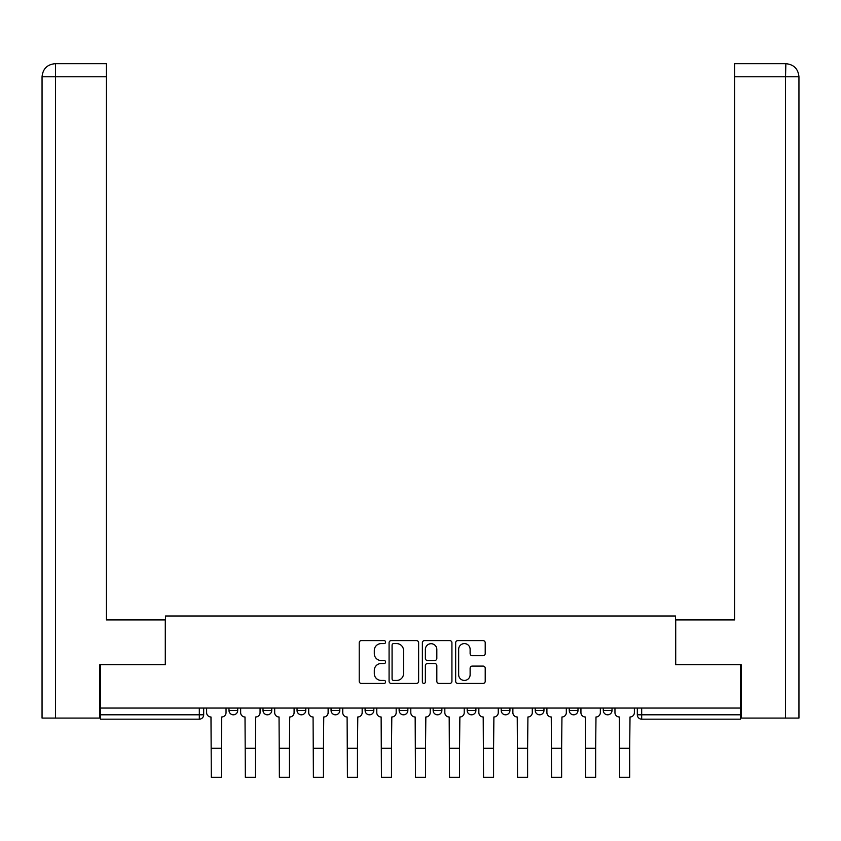 <?xml version="1.0" encoding="UTF-8"?>
<svg xmlns="http://www.w3.org/2000/svg" width="841" height="841" viewBox="0 0 841 841"><rect width="100%" height="100%" fill="white"/><g stroke="black" fill="none" stroke-linecap="round" stroke-linejoin="round"><path stroke-width="1.26" d="M385.599 642.114A1.503 1.503 0 0 0 384.106 640.611L361.357 640.611A2.145 2.145 0 0 0 359.212 642.755L359.212 681.294A2.145 2.145 0 0 0 361.357 683.428L384.106 683.428A1.503 1.503 0 0 0 385.599 681.935A1.503 1.503 0 0 0 384.106 680.432L381.162 680.432A6.854 6.854 0 0 1 374.308 673.578L374.308 670.372A6.854 6.854 0 0 1 381.162 663.517L384.106 663.517A1.503 1.503 0 0 0 385.599 662.025A1.503 1.503 0 0 0 384.106 660.521L381.162 660.521A6.854 6.854 0 0 1 374.308 653.667L374.308 650.461A6.854 6.854 0 0 1 381.162 643.607L384.106 643.607A1.503 1.503 0 0 0 385.599 642.114M603.291 708.048L603.291 710.445L612.017 710.445A4.363 4.363 0 0 1 607.654 714.808A4.363 4.363 0 0 1 603.291 710.445L603.291 708.048M535.233 708.048L535.233 710.445L543.959 710.445A4.363 4.363 0 0 1 539.596 714.808A4.363 4.363 0 0 1 535.233 710.445L535.233 708.048M501.204 708.048L501.204 710.445L509.93 710.445A4.363 4.363 0 0 1 505.567 714.808A4.363 4.363 0 0 1 501.204 710.445L501.204 708.048M467.175 708.048L467.175 710.445L475.901 710.445A4.363 4.363 0 0 1 471.538 714.808A4.363 4.363 0 0 1 467.175 710.445L467.175 708.048M433.147 708.048L433.147 710.445L441.872 710.445A4.363 4.363 0 0 1 437.509 714.808A4.363 4.363 0 0 1 433.147 710.445L433.147 708.048M399.128 708.048L399.128 710.445L407.853 710.445A4.363 4.363 0 0 1 403.491 714.808A4.363 4.363 0 0 1 399.128 710.445L399.128 708.048M365.099 710.445L365.099 708.048L365.099 710.445A4.363 4.363 0 0 0 369.462 714.808A4.363 4.363 0 0 1 365.099 710.445L373.825 710.445A4.363 4.363 0 0 1 369.462 714.808A4.363 4.363 0 0 0 373.825 710.445A4.363 4.363 0 0 1 369.462 714.808M331.07 710.445L331.07 708.048L331.07 710.445A4.363 4.363 0 0 0 335.433 714.808A4.363 4.363 0 0 1 331.07 710.445L339.796 710.445A4.363 4.363 0 0 1 335.433 714.808M297.041 710.445L297.041 708.048L297.041 710.445A4.363 4.363 0 0 0 301.404 714.808A4.363 4.363 0 0 1 297.041 710.445L305.767 710.445A4.363 4.363 0 0 1 301.404 714.808M483.07 655.707A2.145 2.145 0 0 0 485.215 653.562L485.215 642.755A2.145 2.145 0 0 0 483.07 640.611L457.809 640.611A2.145 2.145 0 0 0 455.664 642.755L455.664 681.294A2.145 2.145 0 0 0 457.809 683.428L483.07 683.428A2.145 2.145 0 0 0 485.215 681.294L485.215 668.227A2.145 2.145 0 0 0 483.07 666.093L472.264 666.093A2.145 2.145 0 0 0 470.119 668.227L470.119 674.703A5.729 5.729 0 0 1 464.39 680.432A5.729 5.729 0 0 1 458.66 674.703L458.66 649.336A5.729 5.729 0 0 1 464.39 643.607A5.729 5.729 0 0 1 470.119 649.336L470.119 653.562A2.145 2.145 0 0 0 472.264 655.707L483.07 655.707M55.464 718.077L42.05 718.077L42.05 76.783C42.838 68.836 47.191 64.473 55.117 63.695L106.397 63.695L106.397 76.783L55.464 76.783L55.464 718.077L99.858 718.077L99.858 664.642L165.509 664.642L165.509 616.001L675.491 616.001L675.491 664.642L740.49 664.642L740.49 708.048L100.51 708.048L100.51 714.808L203.68 714.808L203.68 708.048M100.51 664.642L100.51 708.048M418.629 642.755A2.145 2.145 0 0 0 416.484 640.611L391.223 640.611A2.145 2.145 0 0 0 389.078 642.755L389.078 681.294A2.145 2.145 0 0 0 391.223 683.428L416.484 683.428A2.145 2.145 0 0 0 418.629 681.294L418.629 642.755M424.516 640.611L449.777 640.611A2.145 2.145 0 0 1 451.922 642.755L451.922 681.294A2.145 2.145 0 0 1 449.777 683.428L438.97 683.428A2.145 2.145 0 0 1 436.826 681.294L436.826 665.662A2.145 2.145 0 0 0 434.681 663.517L427.512 663.517A2.145 2.145 0 0 0 425.367 665.662L425.367 681.935A1.503 1.503 0 0 1 423.875 683.428A1.503 1.503 0 0 1 422.371 681.935L422.371 642.755A2.145 2.145 0 0 1 424.516 640.611M637.32 708.048L637.32 714.808L740.49 714.808L740.49 719.171L641.683 719.171A4.363 4.363 0 0 1 637.32 714.808M740.49 708.048L740.49 714.808M199.317 708.048L199.317 719.171A4.363 4.363 0 0 0 203.68 714.808A4.363 4.363 0 0 1 199.317 719.171L100.51 719.171L100.51 714.808M612.017 708.048L612.017 710.445M577.988 708.048L577.988 710.445A4.363 4.363 0 0 1 573.625 714.808A4.363 4.363 0 0 1 569.262 710.445L577.988 710.445M569.262 708.048L569.262 710.445M543.959 708.048L543.959 710.445M509.93 708.048L509.93 710.445M475.901 708.048L475.901 710.445L475.901 708.048M441.872 708.048L441.872 710.445A4.363 4.363 0 0 1 437.509 714.808A4.363 4.363 0 0 0 441.872 710.445M407.853 708.048L407.853 710.445A4.363 4.363 0 0 1 403.491 714.808A4.363 4.363 0 0 0 407.853 710.445L407.853 708.048M373.825 708.048L373.825 710.445M339.796 708.048L339.796 710.445L339.796 708.048M305.767 708.048L305.767 710.445L305.767 708.048M263.012 708.048L263.012 710.445L271.738 710.445L271.738 708.048L271.738 710.445A4.363 4.363 0 0 1 267.375 714.808A4.363 4.363 0 0 1 263.012 710.445A4.363 4.363 0 0 0 267.375 714.808A4.363 4.363 0 0 0 271.738 710.445A4.363 4.363 0 0 1 267.375 714.808M228.983 708.048L228.983 710.445L237.709 710.445L237.709 708.048L237.709 710.445A4.363 4.363 0 0 1 233.346 714.808A4.363 4.363 0 0 1 228.983 710.445A4.363 4.363 0 0 0 233.346 714.808A4.363 4.363 0 0 0 237.709 710.445A4.363 4.363 0 0 1 233.346 714.808M393.577 643.607A1.503 1.503 0 0 0 392.074 645.11L392.074 678.939A1.503 1.503 0 0 0 393.577 680.432L396.679 680.432A6.854 6.854 0 0 0 403.533 673.578L403.533 650.461A6.854 6.854 0 0 0 396.679 643.607L393.577 643.607M436.826 649.441A5.729 5.729 0 0 0 431.097 643.712A5.729 5.729 0 0 0 425.367 649.441L425.367 658.377A2.145 2.145 0 0 0 427.512 660.521L434.681 660.521A2.145 2.145 0 0 0 436.826 658.377L436.826 649.441M206.623 708.048L206.623 712.621A4.363 4.363 0 0 0 210.986 716.984L211.312 777.305L221.351 777.305L221.351 748.29L211.312 748.29M226.04 708.048L226.04 712.621A4.363 4.363 0 0 1 221.677 716.984L221.351 748.29M165.288 664.642L165.288 619.922L106.397 619.922L106.397 76.783M55.138 63.695C47.18 64.484 42.817 68.846 42.05 76.783L42.05 587.207L42.05 76.783L55.464 76.783L55.464 63.695L106.397 63.695M675.712 664.642L675.712 619.922L734.603 619.922L734.603 63.695L785.851 63.695L785.536 76.783L734.603 76.783M798.95 587.207L798.95 76.783L798.95 718.077L741.142 718.077L741.142 664.642L740.49 664.642M785.536 718.077L785.536 76.783L798.95 76.783C798.162 68.836 793.809 64.473 785.883 63.695M240.652 708.048L240.652 712.621A4.363 4.363 0 0 0 245.015 716.984L245.341 777.305L255.38 777.305L255.38 748.29L245.341 748.29M260.069 708.048L260.069 712.621A4.363 4.363 0 0 1 255.706 716.984L255.38 748.29M274.681 708.048L274.681 712.621A4.363 4.363 0 0 0 279.044 716.984L279.37 777.305L289.409 777.305L289.409 748.29L279.37 748.29M294.098 708.048L294.098 712.621A4.363 4.363 0 0 1 289.735 716.984L289.409 748.29M308.71 708.048L308.71 712.621A4.363 4.363 0 0 0 313.073 716.984L313.399 777.305L323.438 777.305L323.438 748.29L313.399 748.29M328.127 708.048L328.127 712.621A4.363 4.363 0 0 1 323.764 716.984L323.438 748.29M342.739 708.048L342.739 712.621A4.363 4.363 0 0 0 347.102 716.984L347.428 777.305L357.457 777.305L357.457 748.29L347.428 748.29M362.156 708.048L362.156 712.621A4.363 4.363 0 0 1 357.793 716.984L357.457 748.29M376.768 708.048L376.768 712.621A4.363 4.363 0 0 0 381.131 716.984L381.457 777.305L391.486 777.305L391.486 748.29L381.457 748.29M396.174 708.048L396.174 712.621A4.363 4.363 0 0 1 391.811 716.984L391.486 748.29M410.797 708.048L410.797 712.621A4.363 4.363 0 0 0 415.16 716.984L415.486 777.305L425.514 777.305L425.514 748.29L415.486 748.29M430.203 708.048L430.203 712.621A4.363 4.363 0 0 1 425.84 716.984L425.514 748.29M444.826 708.048L444.826 712.621A4.363 4.363 0 0 0 449.189 716.984L449.515 777.305L459.543 777.305L459.543 748.29L449.515 748.29M464.232 708.048L464.232 712.621A4.363 4.363 0 0 1 459.869 716.984L459.543 748.29M478.844 708.048L478.844 712.621A4.363 4.363 0 0 0 483.207 716.984L483.543 777.305L493.572 777.305L493.572 748.29L483.543 748.29M498.261 708.048L498.261 712.621A4.363 4.363 0 0 1 493.898 716.984L493.572 748.29M512.873 708.048L512.873 712.621A4.363 4.363 0 0 0 517.236 716.984L517.562 777.305L527.601 777.305L527.601 748.29L517.562 748.29M532.29 708.048L532.29 712.621A4.363 4.363 0 0 1 527.927 716.984L527.601 748.29M546.902 708.048L546.902 712.621A4.363 4.363 0 0 0 551.265 716.984L551.591 777.305L561.63 777.305L561.63 748.29L551.591 748.29M566.319 708.048L566.319 712.621A4.363 4.363 0 0 1 561.956 716.984L561.63 748.29M580.931 708.048L580.931 712.621A4.363 4.363 0 0 0 585.294 716.984L585.62 777.305L595.659 777.305L595.659 748.29L585.62 748.29M600.348 708.048L600.348 712.621A4.363 4.363 0 0 1 595.985 716.984L595.659 748.29M614.96 708.048L614.96 712.621A4.363 4.363 0 0 0 619.323 716.984L619.649 777.305L629.688 777.305L629.688 748.29L619.649 748.29M634.377 708.048L634.377 712.621A4.363 4.363 0 0 1 630.014 716.984L629.688 748.29M641.683 708.048L641.683 719.171M42.05 76.783L42.05 587.207"/></g></svg>
